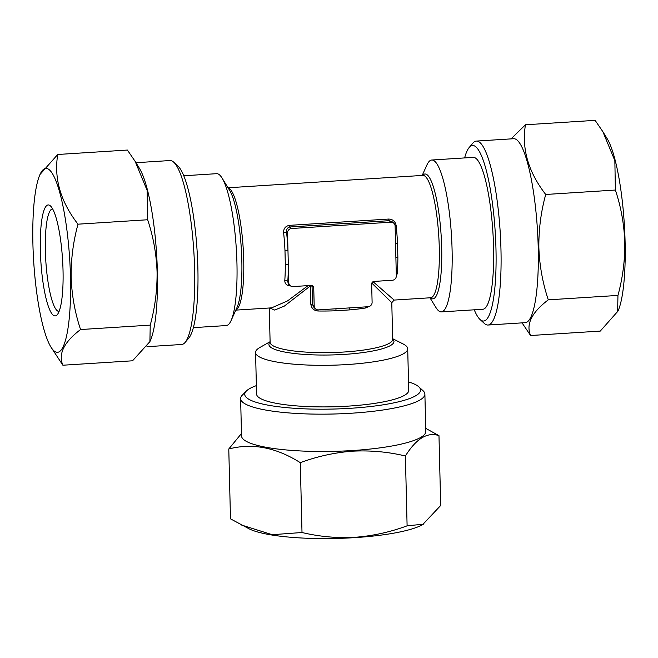 <?xml version="1.0" encoding="UTF-8"?>
<svg xmlns="http://www.w3.org/2000/svg" width="658" height="658" viewBox="0 0 658 658"><rect width="100%" height="100%" fill="white"/><g stroke="black" fill="none" stroke-linecap="round" stroke-linejoin="round"><path stroke-width="0.99" d="M464.614 157.928A87.933 17.215 86.4 0 1 469.154 147.548A87.933 17.215 86.4 0 1 495.984 249.398A87.933 17.215 86.4 0 1 480.077 319.525A87.933 17.215 86.4 0 1 474.262 309.811M469.154 147.548L472.863 143.164A92.161 18.037 86.4 0 1 476.343 141.083A92.161 18.037 86.4 0 1 500.977 249.917A92.161 18.037 86.4 0 1 488.022 325.027A92.161 18.037 86.4 0 1 484.313 323.407L480.077 319.525M476.343 141.083L513.577 138.723A92.161 18.037 86.4 0 1 538.219 247.548A92.161 18.037 86.4 0 1 525.257 322.667L488.022 325.027M525.454 124.773L595.12 120.356L602.876 131.699L614.852 160.659L615.378 190.047C620.979 206.768 624.113 224.164 624.796 242.218C625.026 260.075 622.748 277.808 617.952 295.417L548.287 299.842C542.644 282.891 539.502 265.503 538.869 247.671C538.663 229.584 540.942 211.851 545.712 194.472C528.292 171.977 521.539 148.741 525.454 124.773L511.06 138.879M602.876 131.699L607.046 138.476A92.161 18.037 86.4 0 1 625.1 242.029A92.161 18.037 86.4 0 1 618.01 311.078L600.269 331.089L530.603 335.514C525.8 324.328 531.697 312.443 548.287 299.842M40.36 250.229A55.593 10.882 86.4 0 1 50.411 205.896A55.593 10.882 86.4 0 1 63.036 270.561A55.593 10.882 86.4 0 1 57.32 314.623A55.593 10.882 86.4 0 1 40.36 250.229M59.105 311.39A51.365 10.051 86.4 0 1 59.088 311.399A51.365 10.051 86.4 0 1 45.361 250.739A51.365 10.051 86.4 0 1 52.582 208.874A51.365 10.051 86.4 0 1 52.599 208.874M32.9 243.542A92.161 18.037 -93.6 0 0 50.954 347.095A92.161 18.037 -93.6 0 0 70.496 277.257A92.161 18.037 -93.6 0 0 58.957 189.743A92.161 18.037 -93.6 0 0 39.99 174.493A92.161 18.037 -93.6 0 0 32.9 243.542M50.954 347.095L62.88 365.223C58.077 354.037 63.974 342.144 80.564 329.543C74.963 312.821 71.821 295.434 71.146 277.38C70.908 259.523 73.194 241.79 77.989 224.181L147.655 219.756C153.298 236.699 156.431 254.087 157.073 271.918C157.278 290.005 154.992 307.738 150.23 325.118L149.901 341.634L132.546 360.798L62.88 365.223M146.94 346.692L181.657 344.488A92.161 18.037 -93.6 0 0 185.137 342.407L188.846 338.023A87.933 17.215 -93.6 0 0 197.885 268.332A87.933 17.215 -93.6 0 0 177.923 166.046L173.687 162.164A92.161 18.037 -93.6 0 0 169.978 160.544L135.951 162.707M185.137 342.407A92.161 18.037 -93.6 0 0 194.612 269.369A92.161 18.037 -93.6 0 0 173.687 162.164M149.901 341.634L150.287 340.786A92.161 18.037 -93.6 0 0 157.377 271.738A92.161 18.037 -93.6 0 0 139.323 168.185L135.153 161.399L147.129 190.359L147.655 219.756M429.962 297.794L435.958 307.541A76.098 14.895 -93.6 0 0 441.395 311.892A76.098 14.895 -93.6 0 0 452.087 249.876A76.098 14.895 -93.6 0 0 431.747 160.017A76.098 14.895 -93.6 0 0 426.902 165.018L422.189 175.447M407.705 348.773L408.725 390.35A76.098 14.583 178.6 0 1 348.172 406.126A76.098 14.583 178.6 0 1 256.579 394.068L255.567 352.491A76.098 14.583 -1.4 0 0 347.153 364.548A76.098 14.583 -1.4 0 0 407.705 348.773A76.098 14.583 -1.4 0 0 403.099 343.945L392.661 338.706M270.101 341.699L259.926 347.449A76.098 14.583 -1.4 0 0 255.567 352.491M183.738 175.768L216.605 173.679A76.098 14.895 86.4 0 1 222.042 178.03A76.098 14.895 86.4 0 1 236.954 263.537A76.098 14.895 86.4 0 1 231.098 320.553A76.098 14.895 86.4 0 1 226.253 325.562L193.386 327.643M290.894 285.901C286.855 285.778 284.824 283.993 284.791 280.547A61.301 12 -93.6 0 0 285.317 264.409L284.98 250.583L287.974 250.608L287.538 232.916A4.228 4.063 -48.1 0 1 291.576 228.499L390.868 222.198A4.228 4.063 -48.1 0 1 395.113 226.081L396.33 275.858A4.228 4.063 -48.1 0 1 392.291 280.267L374.089 281.418A2.533 2.443 -48.1 0 0 371.663 284.067L372.107 302.318A4.228 4.063 -48.1 0 1 368.077 306.727L318.431 309.885A4.228 4.063 -48.1 0 1 314.187 305.995L313.743 287.743L312.056 286.238L312.509 304.49L314.055 307.582L315.503 308.882M284.98 250.583A61.301 12 -93.6 0 0 283.623 232.751C283.466 228.597 285.399 226.13 289.413 225.357L388.714 219.048C392.9 219.303 395.384 221.491 396.157 225.604A2.533 0.526 -6 0 1 395.071 225.612M396.157 225.604A61.301 12 86.4 0 1 397.514 243.435L397.86 257.262A2.533 0.765 -0 0 0 395.886 257.862M271.606 307.854L287.497 300.928L308.059 285.613M350.13 307.87A2.533 0.773 -95 0 0 349.694 309.893L335.909 310.773A61.301 11.754 178.6 0 1 318.011 310.995C313.841 310.592 311.448 308.322 310.823 304.169L310.379 285.917L284.421 306.052L274.682 310.074L269.665 307.977M431.747 160.017L473.225 157.377A76.098 14.895 86.4 0 1 493.566 247.235A76.098 14.895 86.4 0 1 482.873 309.26L441.395 311.892M438.976 435.645L440.687 505.484L422.642 524.648A92.161 17.667 178.6 0 1 354.588 537.644A92.161 17.667 178.6 0 1 249.242 528.884L230.481 518.841L228.778 448.995C252.294 442.834 276.13 447.391 300.295 462.664C317.403 456.339 334.856 452.515 352.647 451.174C370.676 450.269 388.261 451.873 405.394 455.994C416.3 438.516 427.494 431.738 438.976 435.645L425.718 428.358M423.448 524.187L407.105 525.832C390.219 532.108 372.773 535.941 354.752 537.323C336.945 538.252 319.369 536.648 302.006 532.511L300.295 462.664M408.519 381.911A87.933 16.853 178.6 0 1 418.784 386.814A87.933 16.853 178.6 0 1 350.582 408.289A87.933 16.853 178.6 0 1 246.363 391.025A87.933 16.853 178.6 0 1 256.373 385.629M418.784 386.814L423.028 390.704A92.161 17.667 178.6 0 1 424.887 394.109A92.161 17.667 178.6 0 1 351.553 413.216A92.161 17.667 178.6 0 1 240.622 398.608A92.161 17.667 178.6 0 1 242.317 395.121L246.363 391.025M424.887 394.109L425.792 431.434A92.161 17.667 178.6 0 1 352.466 450.541A92.161 17.667 178.6 0 1 241.535 435.941L240.622 398.608M241.478 433.507L228.778 448.995M302.006 532.511L272.206 534.699L241.651 525.076M407.105 525.832L405.394 455.994M269.278 308.002L270.117 342.341A61.301 11.754 -1.4 0 0 271.409 344.619A61.301 11.754 -1.4 0 0 343.895 352.022A61.301 11.754 -1.4 0 0 392.678 339.314L391.781 302.664L371.828 283.104M368.431 306.694L365.692 307.969A61.301 11.754 178.6 0 1 349.694 309.893M397.86 257.262A61.301 12 86.4 0 1 397.325 273.399L396.322 276.196M373.078 281.706L394.15 300.073L430.661 297.753A61.301 12 -93.6 0 0 439.281 247.786A61.301 12 -93.6 0 0 425.307 176.434A61.301 12 -93.6 0 0 422.888 175.398L228.038 187.777M313.743 287.743A2.533 2.443 -48.1 0 0 311.201 285.416L292.999 286.575A4.228 4.063 -48.1 0 1 288.755 282.685L287.974 250.608A63.834 12.494 86.4 0 0 286.551 232.027L287.538 232.916M393.797 223.194L392.332 221.886L389.191 220.685L289.89 226.994C287.291 227.684 286.181 229.362 286.551 232.027A2.533 0.526 174 0 1 283.623 232.751M285.317 264.409A2.533 0.765 180 0 1 288.327 264.993A63.834 12.494 86.4 0 1 287.768 281.805L288.607 284.256L290.071 285.572M288.755 282.685L287.768 281.805A2.533 1.415 4.1 0 0 284.791 280.547M317.929 309.885A2.533 0.51 -89.1 0 1 318.011 310.995M335.991 308.767L335.909 310.773M397.514 243.435L395.54 243.69M365.823 306.875A2.533 1.423 -99 0 0 365.692 307.969M397.325 273.399A2.533 1.415 4.1 0 0 396.272 273.613M310 285.49A2.533 0.921 -131.1 0 1 310.379 285.917A2.533 0.485 -1.4 0 1 312.056 286.238A2.533 2.443 -48.1 0 0 311.917 285.473M77.989 224.181C60.569 201.685 53.816 178.45 57.731 154.482L127.397 150.057L135.153 161.399M57.731 154.482L39.99 174.493M80.564 329.543L150.23 325.118M615.378 190.047L545.712 194.472M617.952 295.417L617.623 311.933M522.049 322.872L530.603 335.514M422.592 175.423A62.568 12.247 86.4 0 1 427.429 175.053A62.568 12.247 86.4 0 1 441.691 247.885A62.568 12.247 86.4 0 1 430.431 297.827A62.568 12.247 86.4 0 1 430.365 297.77M231.098 320.553L237.02 307.451A62.568 12.247 -93.6 0 0 241.831 260.576A62.568 12.247 -93.6 0 0 229.576 190.277L222.042 178.03M228.112 187.9A61.301 12 86.4 0 1 243.723 260.206A61.301 12 86.4 0 1 235.868 309.992M392.67 339.067A62.568 11.992 178.6 0 1 392.678 339.076A62.568 11.992 178.6 0 1 344.208 354.407A62.568 11.992 178.6 0 1 270.216 346.856A62.568 11.992 178.6 0 1 270.109 342.061M388.714 219.048A2.533 0.493 -93.6 0 0 389.191 220.685L390.868 222.198M289.413 225.357A2.533 0.493 -93.6 0 0 289.89 226.994L291.576 228.499M310.823 304.169A2.533 0.485 -1.4 0 1 312.509 304.49L314.187 305.995M430.003 297.317L430.661 297.753M392.678 339.314L392.176 338.73M235.811 310.124L271.614 307.854M391.781 302.664L394.15 300.073"/></g></svg>
